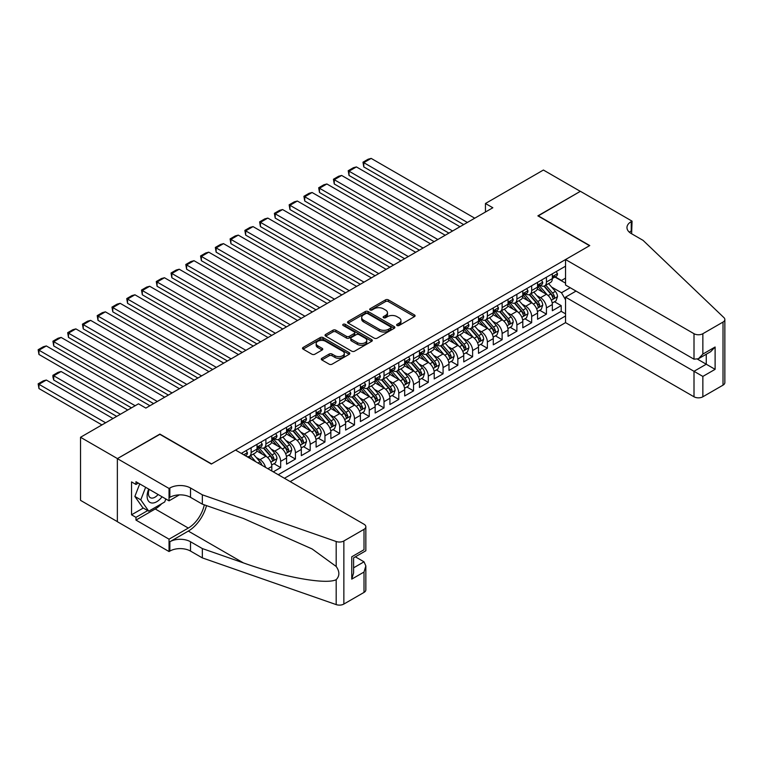 <?xml version="1.0" encoding="UTF-8"?>
<svg xmlns="http://www.w3.org/2000/svg" width="763" height="763" viewBox="0 0 763 763"><rect width="100%" height="100%" fill="white"/><g stroke="black" fill="none" stroke-linecap="round" stroke-linejoin="round"><path stroke-width="1.14" d="M397.046 325.505A1.431 0.83 0 0 0 399.078 325.505L414.481 316.616A2.051 1.183 0 0 0 415.082 315.777A2.051 1.183 0 0 0 414.481 314.938L388.386 299.878A2.051 1.183 0 0 0 385.496 299.878L370.093 308.767A1.431 0.83 0 0 0 369.673 309.358A1.431 0.83 0 0 0 370.093 309.94A1.431 0.83 0 0 0 372.125 309.94L374.118 308.796A6.562 3.786 0 0 1 383.388 308.796L385.563 310.045A6.562 3.786 0 0 1 387.49 312.725A6.562 3.786 0 0 1 385.563 315.405L383.57 316.55A1.431 0.83 0 0 0 383.15 317.141A1.431 0.83 0 0 0 383.57 317.723A1.431 0.83 0 0 0 385.601 317.723L387.594 316.578A6.562 3.786 0 0 1 396.865 316.578L399.039 317.828A6.562 3.786 0 0 1 400.966 320.508A6.562 3.786 0 0 1 399.039 323.188L397.046 324.332A1.431 0.83 0 0 0 396.626 324.924A1.431 0.83 0 0 0 397.046 325.505L397.046 324.332M321.872 358.286A2.051 1.183 0 0 0 321.271 359.125A2.051 1.183 0 0 0 321.872 359.955L329.187 364.18A2.051 1.183 0 0 0 332.086 364.18L349.187 354.309A2.051 1.183 0 0 0 349.788 353.469A2.051 1.183 0 0 0 349.187 352.64L323.102 337.58A2.051 1.183 0 0 0 320.202 337.58L303.102 347.451A2.051 1.183 0 0 0 302.501 348.281A2.051 1.183 0 0 0 303.102 349.12L311.943 354.223A2.051 1.183 0 0 0 314.842 354.223L322.158 349.998A2.051 1.183 0 0 0 322.759 349.168A2.051 1.183 0 0 0 322.158 348.329L317.77 345.792A5.484 3.166 0 0 1 316.168 343.56A5.484 3.166 0 0 1 319.554 340.632A5.484 3.166 0 0 1 325.524 341.319L342.701 351.238A5.484 3.166 0 0 1 344.304 353.469A5.484 3.166 0 0 1 340.927 356.397A5.484 3.166 0 0 1 334.947 355.711L332.086 354.061A2.051 1.183 0 0 0 329.187 354.061L321.872 358.286L321.872 359.955M159.887 434.338L117.435 458.592L80.525 437.275L80.525 500.356L117.359 521.625M159.887 434.08L211.561 463.914L589.541 245.696L537.867 215.862L580.309 191.351L543.399 170.035L485.449 203.502L485.449 212.019M80.525 437.275L138.475 403.818L145.857 408.081L492.831 207.755L485.449 203.502M374.261 338.162A2.051 1.183 0 0 0 377.16 338.162L394.261 328.29A2.051 1.183 0 0 0 394.862 327.451A2.051 1.183 0 0 0 394.261 326.612L368.176 311.552A2.051 1.183 0 0 0 365.277 311.552L348.176 321.423A2.051 1.183 0 0 0 347.575 322.263A2.051 1.183 0 0 0 348.176 323.102L374.261 338.162M343.751 325.82A1.431 0.83 0 0 1 345.2 326.02L345.2 324.313L371.724 339.621A2.051 1.183 0 0 1 372.325 340.46A2.051 1.183 0 0 1 371.724 341.299L354.623 351.171A2.051 1.183 0 0 1 351.724 351.171L325.639 336.111L325.639 334.442A2.051 1.183 0 0 0 325.038 335.272A2.051 1.183 0 0 0 325.639 336.111M325.639 334.442L332.954 330.217A2.051 1.183 0 0 1 335.854 330.217L346.431 336.321A2.051 1.183 0 0 0 349.33 336.321L354.185 333.517A2.051 1.183 0 0 0 354.785 332.678A2.051 1.183 0 0 0 354.185 331.848L343.169 325.486A1.431 0.83 0 0 1 342.749 324.895A1.431 0.83 0 0 1 343.636 324.132A1.431 0.83 0 0 1 345.2 324.313M273.278 471.849L280.66 467.585L273.946 463.704M271.046 448.987L274.756 451.133A8.355 4.826 60 0 1 280.66 461.357L286.564 457.953L286.564 464.171L295.424 459.059L288.71 455.177M285.81 440.47L289.52 442.607A8.355 4.826 60 0 1 295.424 452.841L301.328 449.426L301.328 455.645L310.188 450.532L303.474 446.66M300.574 431.944L304.284 434.08A8.355 4.826 60 0 1 310.188 444.314L316.101 440.9L316.101 447.128L324.952 442.006L318.238 438.134M315.348 423.417L319.048 425.554A8.355 4.826 60 0 1 324.952 435.787L330.865 432.373L330.865 438.601L339.726 433.489L333.002 429.607M330.112 414.891L333.812 417.037A8.355 4.826 60 0 1 339.726 427.261L345.629 423.856L345.629 430.074L354.49 424.962L347.766 421.081M344.876 406.364L348.577 408.51A8.355 4.826 60 0 1 354.49 418.734L360.394 415.33L360.394 421.548L369.254 416.436L362.53 412.554M359.64 397.847L363.341 399.984A8.355 4.826 60 0 1 369.254 410.217L375.158 406.803L375.158 413.031L384.018 407.909L377.294 404.037M374.404 389.321L378.114 391.457A8.355 4.826 60 0 1 384.018 401.691L389.922 398.276L389.922 404.504L398.782 399.392L392.058 395.511M389.168 380.794L392.878 382.94A8.355 4.826 60 0 1 398.782 393.164L404.686 389.759L404.686 395.978L413.546 390.866L406.832 386.984M403.932 372.268L407.642 374.414A8.355 4.826 60 0 1 413.546 384.638L419.45 381.233L419.45 387.451L428.31 382.339L421.596 378.458M418.696 363.751L422.406 365.887A8.355 4.826 60 0 1 428.31 376.121L434.214 372.706L434.214 378.925L443.074 373.813L436.36 369.941M433.46 355.224L437.17 357.361A8.355 4.826 60 0 1 443.074 367.594L448.978 364.18L448.978 370.408L457.838 365.286L451.124 361.414M448.224 346.698L451.934 348.834A8.355 4.826 60 0 1 457.838 359.068L463.742 355.653L463.742 361.881L472.602 356.769L465.888 352.887M462.988 338.171L466.698 340.317A8.355 4.826 60 0 1 472.602 350.541L478.506 347.136L478.506 353.355L487.366 348.243L480.652 344.361M477.752 329.645L481.463 331.791A8.355 4.826 60 0 1 487.366 342.015L493.28 338.61L493.28 344.828L502.13 339.716L495.416 335.834M492.516 321.128L496.227 323.264A8.355 4.826 60 0 1 502.13 333.498L508.044 330.083L508.044 336.311L516.894 331.19L510.18 327.317M507.29 312.601L510.991 314.738A8.355 4.826 60 0 1 516.894 324.971L522.808 321.557L522.808 327.785L531.668 322.673L524.944 318.791M522.054 304.075L525.755 306.221A8.355 4.826 60 0 1 531.668 316.445L537.572 313.04L537.572 319.258L546.432 314.146L546.432 307.918A8.355 4.826 -120 0 0 540.519 297.694L536.818 295.548M539.708 310.264L546.432 314.146M271.8 470.99L271.8 466.479A8.355 4.826 -120 0 0 265.896 456.245L256.769 450.971M265.553 467.385A8.355 4.826 60 0 0 259.992 459.66L256.282 457.514M286.564 457.953A8.355 4.826 -120 0 0 280.66 447.719L271.533 442.445M301.328 449.426A8.355 4.826 -120 0 0 295.424 439.192L286.297 433.928M316.101 440.9A8.355 4.826 -120 0 0 310.188 430.675L301.061 425.401M330.865 432.373A8.355 4.826 -120 0 0 324.952 422.149L315.825 416.875M345.629 423.856A8.355 4.826 -120 0 0 339.726 413.622L330.589 408.348M360.394 415.33A8.355 4.826 -120 0 0 354.49 405.096L345.353 399.831M375.158 406.803A8.355 4.826 -120 0 0 369.254 396.579L360.117 391.305M389.922 398.276A8.355 4.826 -120 0 0 384.018 388.052L374.881 382.778M404.686 389.759A8.355 4.826 -120 0 0 398.782 379.526L389.645 374.251M419.45 381.233A8.355 4.826 -120 0 0 413.546 370.999L404.419 365.735M434.214 372.706A8.355 4.826 -120 0 0 428.31 362.473L419.183 357.208M448.978 364.18A8.355 4.826 -120 0 0 443.074 353.956L433.947 348.681M463.742 355.653A8.355 4.826 -120 0 0 457.838 345.429L448.711 340.155M478.506 347.136A8.355 4.826 -120 0 0 472.602 336.903L463.475 331.628M493.28 338.61A8.355 4.826 -120 0 0 487.366 328.376L478.239 323.111M508.044 330.083A8.355 4.826 -120 0 0 502.13 319.859L493.003 314.585M522.808 321.557A8.355 4.826 -120 0 0 516.894 311.333L507.767 306.058M537.572 313.04A8.355 4.826 -120 0 0 531.668 302.806L522.531 297.532M290.188 481.606L565.545 322.625L694.006 396.789L694.006 371.304L706.261 364.228L706.261 354.242M284.427 478.277L565.545 315.977M565.545 266.192L241.318 453.394M259.916 447.337L259.992 447.376A8.355 4.826 60 0 0 264.17 447.795L270.073 444.381A8.355 4.826 -120 0 0 271.8 440.556L271.8 435.787M274.68 438.811L274.756 438.859A8.355 4.826 60 0 0 278.934 439.269L284.837 435.864A8.355 4.826 -120 0 0 286.564 432.039L286.564 427.261M289.444 430.284L289.52 430.332A8.355 4.826 60 0 0 293.698 430.742L299.601 427.337A8.355 4.826 -120 0 0 301.328 423.513L301.328 418.734M304.208 421.758L304.284 421.805A8.355 4.826 60 0 0 308.462 422.225L314.366 418.811A8.355 4.826 -120 0 0 316.101 414.986L316.101 410.217M318.972 413.241L319.048 413.279A8.355 4.826 60 0 0 323.226 413.699L329.13 410.284A8.355 4.826 -120 0 0 330.865 406.46L330.865 401.691M333.736 404.714L333.812 404.762A8.355 4.826 60 0 0 337.99 405.172L343.894 401.758A8.355 4.826 -120 0 0 345.629 397.943L345.629 393.164M348.5 396.188L348.577 396.235A8.355 4.826 60 0 0 352.754 396.646L358.658 393.241A8.355 4.826 -120 0 0 360.394 389.416L360.394 384.638M363.264 387.661L363.341 387.709A8.355 4.826 60 0 0 367.518 388.119L373.431 384.714A8.355 4.826 -120 0 0 375.158 380.89L375.158 376.111M378.028 379.144L378.114 379.182A8.355 4.826 60 0 0 382.282 379.602L388.195 376.188A8.355 4.826 -120 0 0 389.922 372.363L389.922 367.594M392.792 370.618L392.878 370.656A8.355 4.826 60 0 0 397.046 371.076L402.959 367.661A8.355 4.826 -120 0 0 404.686 363.837L404.686 359.068M407.566 362.091L407.642 362.139A8.355 4.826 60 0 0 411.82 362.549L417.723 359.144A8.355 4.826 -120 0 0 419.45 355.32L419.45 350.541M422.33 353.565L422.406 353.612A8.355 4.826 60 0 0 426.584 354.022L432.487 350.618A8.355 4.826 -120 0 0 434.214 346.793L434.214 342.015M437.094 345.038L437.17 345.086A8.355 4.826 60 0 0 441.348 345.505L447.252 342.091A8.355 4.826 -120 0 0 448.978 338.267L448.978 333.498M451.858 336.521L451.934 336.559A8.355 4.826 60 0 0 456.112 336.979L462.016 333.565A8.355 4.826 -120 0 0 463.742 329.74L463.742 324.971M466.622 327.995L466.698 328.042A8.355 4.826 60 0 0 470.876 328.452L476.78 325.038A8.355 4.826 -120 0 0 478.506 321.223L478.506 316.445M481.386 319.468L481.463 319.516A8.355 4.826 60 0 0 485.64 319.926L491.544 316.521A8.355 4.826 -120 0 0 493.28 312.696L493.28 307.918M496.15 310.942L496.227 310.989A8.355 4.826 60 0 0 500.404 311.399L506.308 307.994A8.355 4.826 -120 0 0 508.044 304.17L508.044 299.401M510.914 302.425L510.991 302.463A8.355 4.826 60 0 0 515.168 302.882L521.072 299.468A8.355 4.826 -120 0 0 522.808 295.643L522.808 290.875M525.678 293.898L525.755 293.946A8.355 4.826 60 0 0 529.932 294.356L535.836 290.941A8.355 4.826 -120 0 0 537.572 287.117L537.572 282.348M278.228 474.7L561.196 311.333L561.196 305.62L552.336 310.732L552.336 304.513A8.355 4.826 -120 0 0 546.432 294.28L537.295 289.015M540.442 285.372L540.519 285.419A8.355 4.826 -120 0 0 544.696 285.829A8.355 4.826 -120 0 0 546.432 282.005L546.432 277.236M544.696 285.829L550.6 282.424A8.355 4.826 -120 0 0 552.336 278.6L552.336 273.822M242.272 453.947L242.272 452.831M251.132 447.719L251.132 452.497A8.355 4.826 60 0 1 249.406 456.322A8.355 4.826 60 0 1 246.831 456.57M249.406 456.322L255.309 452.907A8.355 4.826 -120 0 0 257.036 449.083L257.036 444.314M265.896 439.192L265.896 443.971A8.355 4.826 60 0 1 264.17 447.795M280.66 430.675L280.66 435.444A8.355 4.826 60 0 1 278.934 439.269M295.424 422.149L295.424 426.918A8.355 4.826 60 0 1 293.698 430.742M310.188 413.622L310.188 418.401A8.355 4.826 60 0 1 308.462 422.225M324.952 405.096L324.952 409.874A8.355 4.826 60 0 1 323.226 413.699M339.726 396.579L339.726 401.348A8.355 4.826 60 0 1 337.99 405.172M354.49 388.052L354.49 392.821A8.355 4.826 60 0 1 352.754 396.646M369.254 379.526L369.254 384.304A8.355 4.826 60 0 1 367.518 388.119M384.018 370.999L384.018 375.777A8.355 4.826 60 0 1 382.282 379.602M398.782 362.473L398.782 367.251A8.355 4.826 60 0 1 397.046 371.076M413.546 353.956L413.546 358.724A8.355 4.826 60 0 1 411.82 362.549M428.31 345.429L428.31 350.198A8.355 4.826 60 0 1 426.584 354.022M443.074 336.903L443.074 341.681A8.355 4.826 60 0 1 441.348 345.505M457.838 328.376L457.838 333.154A8.355 4.826 60 0 1 456.112 336.979M472.602 319.859L472.602 324.628A8.355 4.826 60 0 1 470.876 328.452M487.366 311.333L487.366 316.101A8.355 4.826 60 0 1 485.64 319.926M502.13 302.806L502.13 307.584A8.355 4.826 60 0 1 500.404 311.399M516.894 294.28L516.894 299.058A8.355 4.826 60 0 1 515.168 302.882M531.668 285.753L531.668 290.531A8.355 4.826 60 0 1 529.932 294.356M531.668 316.445L531.668 322.673M516.894 324.971L516.894 331.19M502.13 333.498L502.13 339.716M487.366 342.015L487.366 348.243M472.602 350.541L472.602 356.769M457.838 359.068L457.838 365.286M443.074 367.594L443.074 373.813M428.31 376.121L428.31 382.339M413.546 384.638L413.546 390.866M398.782 393.164L398.782 399.392M384.018 401.691L384.018 407.909M369.254 410.217L369.254 416.436M354.49 418.734L354.49 424.962M339.726 427.261L339.726 433.489M324.952 435.787L324.952 442.006M310.188 444.314L310.188 450.532M295.424 452.841L295.424 459.059M280.66 461.357L280.66 467.585M565.545 299.783L561.492 292.744L551.582 287.031M561.492 292.744L570.199 287.718M554.911 277.017L565.545 283.159M555.206 276.845L561.492 280.469L565.545 278.133M554.472 301.738L561.196 305.62M561.196 311.333L565.545 313.851M397.628 325.706L399.039 324.885A6.562 3.786 0 0 0 400.966 322.215L400.966 320.508M387.49 312.725L387.49 314.432A6.562 3.786 0 0 1 385.563 317.103L384.142 317.923M414.452 316.635L388.386 301.585A2.051 1.183 0 0 0 385.496 301.585L370.665 310.14M394.233 328.3L368.176 313.259A2.051 1.183 0 0 0 365.277 313.259L348.205 323.111M390.637 328.033A1.431 0.83 0 0 0 391.057 327.451A1.431 0.83 0 0 0 390.637 326.869L367.737 313.641A1.431 0.83 0 0 0 365.706 313.641L363.608 314.861A6.562 3.786 0 0 0 361.691 317.532A6.562 3.786 0 0 0 363.608 320.212L379.259 329.254A6.562 3.786 0 0 0 388.539 329.254L390.637 328.033L390.637 329.74A1.431 0.83 0 0 0 391.057 329.158L391.057 327.451M361.691 317.532L361.691 319.239A6.562 3.786 0 0 0 363.608 321.919L363.608 320.212M390.637 329.74L388.539 330.951A6.562 3.786 0 0 1 379.259 330.951L363.608 321.919M325.667 336.13L332.954 331.915L332.954 330.217M354.785 332.678L354.785 334.385A2.051 1.183 0 0 1 354.185 335.224L349.33 338.028A2.051 1.183 0 0 1 346.431 338.028L335.854 331.915A2.051 1.183 0 0 0 332.954 331.915M345.2 326.02L371.695 341.319M357.408 342.663A5.484 3.166 0 0 0 363.388 343.34A5.484 3.166 0 0 0 366.774 340.422A5.484 3.166 0 0 0 365.162 338.181L359.115 334.69A2.051 1.183 0 0 0 356.216 334.69L351.361 337.494A2.051 1.183 0 0 0 350.761 338.333A2.051 1.183 0 0 0 351.361 339.163L357.408 342.663L357.408 344.361A5.484 3.166 0 0 0 363.388 345.048A5.484 3.166 0 0 0 366.774 342.129L366.774 340.422M350.761 338.333L350.761 340.031A2.051 1.183 0 0 0 351.361 340.87L351.361 339.163M357.408 344.361L351.361 340.87M344.304 353.469L344.304 355.176A5.484 3.166 0 0 1 340.927 358.105A5.484 3.166 0 0 1 334.947 357.418L332.086 355.768A2.051 1.183 0 0 0 329.187 355.768L321.9 359.974M316.168 343.56L316.168 345.267A5.484 3.166 0 0 0 317.77 347.499L317.77 345.792M322.129 350.017L317.77 347.499M349.187 352.64L349.187 354.309L323.102 339.277A2.051 1.183 0 0 0 320.202 339.277L303.13 349.139M552.212 303.045L556.027 300.851L557.505 296.588A5.532 3.195 -120 0 0 555.35 291.39L548.597 283.578M547.252 294.823L539.536 285.896M363.789 201.022L434.137 241.642L334.261 183.978L333.45 179.248L338.61 176.263L341.643 175.452L334.261 179.715L334.261 183.978M542.865 292.219L538.382 287.041A13.257 7.659 -120 0 0 537.972 286.583M543.943 286.135L550.772 294.032A5.532 3.195 60 0 1 552.746 297.847C553.576 298.953 554.167 298.61 554.51 296.817A5.532 3.195 -120 0 0 552.546 293.011L545.793 285.2M544.343 286.001L551.678 294.489A2.823 1.631 60 0 1 552.393 295.596L554.51 296.817M552.746 297.847L553.146 298.495M467.366 222.462L363.789 162.662L363.789 166.925L463.675 224.599M556.246 271.561L557.505 273.736A5.532 3.195 60 0 1 556.351 276.187L553.547 277.808A5.532 3.195 -120 0 0 554.51 276.53L554.396 276.044M474.748 218.199L371.171 158.399L363.789 162.662L362.978 162.195L368.147 159.209L371.171 158.399M552.517 278.066L552.546 278.066A5.532 3.195 -120 0 0 553.547 277.808M553.795 276.12L554.51 276.53C554.167 275.701 553.576 276.034 552.746 277.551A5.532 3.195 60 0 1 552.336 278.342M363.789 166.925L362.978 162.195M148.728 489.102A13.572 7.84 120 0 0 151.913 503.008A13.572 7.84 120 0 0 162.042 496.789M149.186 489.36A9.29 5.36 120 0 0 150.321 497.676A9.29 5.36 120 0 0 151.675 498.096A9.29 5.36 120 0 0 158.084 494.5M165.848 498.983L164.684 501.978L148.737 511.181L142.834 507.776L134.86 496.436L139.724 483.904M148.737 511.181L140.773 499.841L145.628 487.309M134.86 496.436L140.773 499.841M576.036 291.084L565.545 297.141L702.857 376.417L702.857 396.789L723.019 385.153L723.019 322.072A6.266 3.615 0 0 0 724.85 319.516A6.266 3.615 0 0 0 723.944 317.646L643.066 240.364L631.249 233.545A14.621 8.441 180 0 1 626.967 227.574A14.621 8.441 180 0 1 631.249 221.613L632.06 221.146L580.385 191.303L538.087 215.986M565.545 297.141L565.545 322.625M538.087 215.729L589.761 245.562L565.545 259.544L694.006 333.708A6.266 3.615 0 0 0 702.857 333.708L723.019 322.072M632.06 221.146L631.621 233.755M565.545 259.544L565.545 285.038L694.006 359.192L694.006 333.708M724.85 319.516L724.85 382.597A6.266 3.615 180 0 1 723.019 385.153M702.857 396.789A6.266 3.615 180 0 1 694.006 396.789M629.408 232.248A14.621 8.441 180 0 1 631.249 230.941L631.249 221.613M697.544 359.192L715.112 369.34L702.857 376.417M702.857 333.708L702.857 354.08L698.431 358.753L694.006 359.192M702.857 354.08L715.112 347.003L710.687 351.686L698.431 358.753M235.557 450.065L364.008 524.229A6.266 3.615 -0 0 1 365.839 526.785A6.266 3.615 -0 0 1 364.008 529.341L343.855 540.977L343.855 604.058A6.266 3.615 180 0 1 336.187 604.601L202.338 557.896L190.521 551.077A14.621 8.441 -0 0 0 169.853 551.077L169.043 551.544L117.359 521.711L117.359 458.63L159.667 434.214L211.341 464.047L235.557 450.065M202.338 557.896L202.338 548.568L243.378 562.884C282.606 577.019 326.43 584.944 336.187 579.651C339.745 576.008 339.745 571.611 336.187 566.461L312.105 548.95L243.378 518.468L202.338 504.152L190.521 497.333A14.621 8.441 -0 0 0 169.853 497.333L169.853 487.996L169.043 488.463L117.359 458.63M202.338 504.152L202.338 494.815L190.521 487.996A14.621 8.441 -0 0 0 169.853 487.996M243.378 562.884L188.308 531.086L169.853 541.749A14.621 8.441 -0 0 1 190.521 541.749L202.338 548.568M364.008 592.422L364.008 572.05L365.839 565.879L365.839 589.866A6.266 3.615 180 0 1 364.008 592.422L343.855 604.058M336.187 566.461L336.187 541.511L202.338 494.815M161.746 503.675A23.491 13.562 -60 0 1 155.232 508.969L135.967 520.089L135.967 517.362L147.707 510.59M138.332 483.093L135.967 484.457L131.541 481.901L131.541 514.806L135.967 517.362M135.967 484.457L135.967 481.73L169.043 500.824L169.043 488.463M169.043 551.544L169.043 539.183L188.308 528.063A23.491 13.562 120 0 0 204.303 504.839M135.967 520.089L169.043 539.183M355.358 556.828L364.008 561.816L365.839 565.879M188.308 531.086A27.201 15.699 120 0 0 206.496 505.602M179.353 494.872L169.043 500.824M336.187 541.511A6.266 3.615 -0 0 0 343.855 540.977M131.541 514.806L143.282 508.034M364.008 572.05L351.753 579.127L353.593 572.946L353.593 557.848L365.839 550.772L365.839 526.785M351.753 579.127L351.753 556.79C354.146 558.173 354.146 558.173 351.753 556.79L364.008 549.713C366.402 551.096 366.402 551.096 364.008 549.713L364.008 529.341M537.448 311.571L541.263 309.368L542.741 305.105A5.532 3.195 -120 0 0 540.585 299.916L533.833 292.105M532.488 303.35L524.772 294.423M349.025 209.548L419.373 250.169L319.497 192.505L318.676 187.774L323.846 184.789L326.879 183.978L319.497 188.242L319.497 192.505M528.101 300.746L523.618 295.567A13.257 7.659 -120 0 0 523.208 295.109M529.179 294.652L536.007 302.558A5.532 3.195 60 0 1 537.982 306.364C538.812 307.479 539.403 307.136 539.746 305.343A5.532 3.195 -120 0 0 537.772 301.528L531.029 293.726M529.579 294.528L536.914 303.016A2.823 1.631 60 0 1 537.629 304.113L539.746 305.343M537.982 306.364L538.382 307.022M522.684 320.098L526.499 317.894L527.967 313.631A5.532 3.195 -120 0 0 525.821 308.433L519.069 300.622M517.715 311.867L510.008 302.94M334.261 218.075L404.609 258.695L304.733 201.022L303.912 196.291L309.082 193.306L312.115 192.505L304.733 196.759L304.733 201.022M513.327 309.273L508.854 304.094A13.257 7.659 -120 0 0 508.444 303.626M514.415 303.178L521.243 311.075A5.532 3.195 60 0 1 523.208 314.89C524.047 316.006 524.639 315.663 524.982 313.87A5.532 3.195 -120 0 0 523.008 310.055L516.265 302.243M514.815 303.054L522.15 311.542A2.823 1.631 60 0 1 522.855 312.639L524.982 313.87M523.208 314.89L523.618 315.548M507.92 328.624L511.735 326.421L513.203 322.158A5.532 3.195 -120 0 0 511.048 316.96L504.305 309.149M502.951 320.393L495.244 311.466M319.497 226.601L389.845 267.222L289.959 209.548L289.148 204.818L294.318 201.833L297.351 201.022L289.959 205.285L289.959 209.548M498.563 317.799L494.09 312.611A13.257 7.659 -120 0 0 493.68 312.153M499.651 311.705L506.479 319.602A5.532 3.195 60 0 1 508.444 323.417C509.283 324.533 509.865 324.189 510.218 322.396A5.532 3.195 -120 0 0 508.244 318.581L501.501 310.77M500.051 311.571L507.385 320.059A2.823 1.631 60 0 1 508.091 321.166L510.218 322.396M508.444 323.417L508.854 324.075M493.146 337.151L496.971 334.947L498.439 330.684A5.532 3.195 -120 0 0 496.284 325.486L489.541 317.675M488.186 328.92L480.48 319.993M304.733 235.128L375.081 275.739L275.195 218.075L274.384 213.344L279.554 210.359L282.577 209.548L275.195 213.812L275.195 218.075M483.799 326.316L479.326 321.137A13.257 7.659 -120 0 0 478.916 320.679M484.886 320.231L491.706 328.128A5.532 3.195 60 0 1 493.68 331.943C494.51 333.049 495.101 332.716 495.454 330.913A5.532 3.195 -120 0 0 493.48 327.108L486.737 319.296M485.287 320.098L492.621 328.586A2.823 1.631 60 0 1 493.327 329.692L495.454 330.913M493.68 331.943L494.09 332.592M452.602 230.989L349.025 171.189L349.025 175.452L448.911 233.116M541.482 280.088L542.741 282.262A5.532 3.195 60 0 1 541.587 284.713L538.783 286.335A5.532 3.195 -120 0 0 539.746 285.057L539.632 284.561M459.984 226.725L356.407 166.925L349.025 171.189L348.214 170.721L353.374 167.736L356.407 166.925M537.753 286.592L537.772 286.592A5.532 3.195 -120 0 0 538.783 286.335M539.031 284.647L539.746 285.057C539.403 284.217 538.812 284.561 537.982 286.077A5.532 3.195 60 0 1 537.572 286.869M349.025 175.452L348.214 170.721M437.828 239.515L333.45 179.248M526.718 288.614L527.967 290.789A5.532 3.195 60 0 1 526.823 293.23L524.019 294.852A5.532 3.195 -120 0 0 524.982 293.583L524.868 293.087M445.22 235.252L341.643 175.452M522.989 295.109L523.008 295.109A5.532 3.195 -120 0 0 524.019 294.852M524.267 293.164L524.982 293.583C524.639 292.744 524.047 293.087 523.208 294.604A5.532 3.195 60 0 1 522.808 295.386M423.064 248.042L318.676 187.774M511.954 297.141L513.203 299.315A5.532 3.195 60 0 1 512.059 301.757L509.255 303.378A5.532 3.195 -120 0 0 510.218 302.1L510.104 301.614M430.446 243.778L326.879 183.978M508.225 303.636L508.244 303.636A5.532 3.195 -120 0 0 509.255 303.378M509.503 301.69L510.218 302.1C509.875 301.271 509.283 301.614 508.444 303.13A5.532 3.195 60 0 1 508.044 303.912M408.3 256.559L303.912 196.291M497.19 305.658L498.439 307.832A5.532 3.195 60 0 1 497.295 310.283L494.491 311.905A5.532 3.195 -120 0 0 495.454 310.627L495.34 310.14M415.682 252.295L312.115 192.505M493.461 312.162L493.48 312.162A5.532 3.195 -120 0 0 494.491 311.905M494.739 310.217L495.454 310.627C495.111 309.797 494.519 310.14 493.68 311.647A5.532 3.195 60 0 1 493.28 312.439M478.382 345.668L482.197 343.464L483.675 339.201A5.532 3.195 -120 0 0 481.52 334.013L474.777 326.202M473.422 337.446L465.716 328.519M289.959 243.645L360.317 284.265L260.431 226.601L259.62 221.871L264.79 218.886L267.813 218.075L260.431 222.338L260.431 226.601M469.035 334.843L464.562 329.664A13.257 7.659 -120 0 0 464.152 329.206M470.122 328.748L476.942 336.655A5.532 3.195 60 0 1 478.916 340.46C479.746 341.576 480.337 341.233 480.69 339.44A5.532 3.195 -120 0 0 478.716 335.634L471.973 327.823M470.523 328.624L477.857 337.112A2.823 1.631 60 0 1 478.563 338.219L480.69 339.44M478.916 340.46L479.317 341.118M393.536 265.085L289.148 204.818M482.426 314.184L483.675 316.359A5.532 3.195 60 0 1 482.531 318.81L479.727 320.431A5.532 3.195 -120 0 0 480.69 319.153L480.576 318.667M400.918 260.822L297.351 201.022M478.697 320.689L478.716 320.689A5.532 3.195 -120 0 0 479.727 320.431M479.975 318.743L480.69 319.153C480.347 318.324 479.755 318.657 478.916 320.174A5.532 3.195 60 0 1 478.506 320.965M463.618 354.194L467.433 351.991L468.911 347.728A5.532 3.195 -120 0 0 466.756 342.53L460.013 334.728M458.658 345.973L450.952 337.046M275.195 252.171L345.553 292.792L245.667 235.118L244.856 230.388L250.026 227.412L253.049 226.601L245.667 230.865L245.667 235.118M454.271 343.369L449.798 338.19A13.257 7.659 -120 0 0 449.388 337.723M455.358 337.275L462.178 345.181A5.532 3.195 60 0 1 464.152 348.987C464.982 350.103 465.573 349.759 465.926 347.966A5.532 3.195 -120 0 0 463.952 344.151L457.209 336.34M455.759 337.151L463.093 345.639A2.823 1.631 60 0 1 463.799 346.736L465.926 347.966M464.152 348.987L464.553 349.645M378.772 273.612L274.384 213.344M467.662 322.711L468.911 324.885A5.532 3.195 60 0 1 467.767 327.337L464.963 328.948A5.532 3.195 -120 0 0 465.926 327.68L465.811 327.184M386.154 269.349L282.577 209.548M463.933 329.215L463.952 329.215A5.532 3.195 -120 0 0 464.963 328.948M465.211 327.26L465.926 327.68C465.573 326.841 464.982 327.184 464.152 328.7A5.532 3.195 60 0 1 463.742 329.492M448.854 362.721L452.669 360.517L454.147 356.254A5.532 3.195 -120 0 0 451.992 351.056L445.249 343.245M443.894 354.49L436.188 345.563M260.431 260.698L330.789 301.318L230.903 243.645L230.092 238.914L235.262 235.929L238.285 235.118L230.903 239.382L230.903 243.645M439.507 351.896L435.034 346.717A13.257 7.659 -120 0 0 434.624 346.249M440.594 345.801L447.414 353.698A5.532 3.195 60 0 1 449.388 357.513C450.218 358.629 450.809 358.286 451.162 356.493A5.532 3.195 -120 0 0 449.188 352.678L442.445 344.866M440.995 345.668L448.329 354.166A2.823 1.631 60 0 1 449.035 355.262L451.162 356.493M449.388 357.513L449.788 358.171M364.008 282.138L259.62 221.871M452.898 331.237L454.147 333.412A5.532 3.195 60 0 1 453.003 335.854L450.199 337.475A5.532 3.195 -120 0 0 451.162 336.206L451.047 335.71M371.39 277.875L267.813 218.075M449.169 337.732L449.188 337.732A5.532 3.195 -120 0 0 450.199 337.475M450.447 335.787L451.162 336.206C450.809 335.367 450.218 335.71 449.388 337.227A5.532 3.195 60 0 1 448.978 338.009M434.09 371.247L437.905 369.044L439.383 364.781A5.532 3.195 -120 0 0 437.228 359.583L430.485 351.772M429.13 363.016L421.424 354.089M245.667 269.225L316.025 309.835L216.139 252.171L215.328 247.441L220.497 244.456L223.521 243.645L216.139 247.908L216.139 252.171M424.743 360.422L420.27 355.234A13.257 7.659 -120 0 0 419.86 354.776M425.83 354.328L432.65 362.225A5.532 3.195 60 0 1 434.624 366.04C435.454 367.146 436.045 366.812 436.398 365.019A5.532 3.195 -120 0 0 434.424 361.204L427.681 353.393M426.231 354.194L433.565 362.683A2.823 1.631 60 0 1 434.271 363.789L436.398 365.019M434.624 366.04L435.024 366.698M349.244 290.655L244.856 230.388M438.124 339.764L439.383 341.929A5.532 3.195 60 0 1 438.239 344.38L435.435 346.001A5.532 3.195 -120 0 0 436.398 344.723L436.283 344.237M356.626 286.392L253.049 226.601M434.405 346.259L434.424 346.259A5.532 3.195 -120 0 0 435.435 346.001M435.683 344.313L436.398 344.723C436.045 343.894 435.454 344.237 434.624 345.753A5.532 3.195 60 0 1 434.214 346.536M419.326 379.764L423.141 377.561L424.619 373.307A5.532 3.195 -120 0 0 422.464 368.109L415.721 360.298M414.366 371.543L406.66 362.616M230.903 277.742L301.261 318.362L201.375 260.698L200.564 255.967L205.733 252.982L208.757 252.171L201.375 256.435L201.375 260.698M409.979 368.939L405.506 363.76A13.257 7.659 -120 0 0 405.096 363.302M411.066 362.854L417.886 370.751A5.532 3.195 60 0 1 419.86 374.566C420.69 375.673 421.281 375.329 421.634 373.536A5.532 3.195 -120 0 0 419.66 369.731L412.917 361.92M411.467 362.721L418.792 371.209A2.823 1.631 60 0 1 419.507 372.315L421.634 373.536M419.86 374.566L420.26 375.215M334.48 299.182L230.092 238.914M423.36 348.281L424.619 350.455A5.532 3.195 60 0 1 423.475 352.907L420.671 354.528A5.532 3.195 -120 0 0 421.634 353.25L421.51 352.764M341.862 294.919L238.285 235.118M419.631 354.785L419.66 354.785A5.532 3.195 -120 0 0 420.671 354.528M420.918 352.84L421.634 353.25C421.281 352.42 420.69 352.754 419.86 354.27A5.532 3.195 60 0 1 419.45 355.062M404.562 388.291L408.377 386.088L409.855 381.824A5.532 3.195 -120 0 0 407.7 376.636L400.956 368.825M399.602 380.069L391.886 371.142M216.139 286.268L286.497 326.888L186.611 269.225L185.8 264.494L190.969 261.509L193.993 260.698L186.611 264.961L186.611 269.225M395.215 377.466L390.742 372.287A13.257 7.659 -120 0 0 390.332 371.819M396.302 371.371L403.122 379.278A5.532 3.195 60 0 1 405.096 383.083C405.926 384.199 406.517 383.856 406.87 382.063A5.532 3.195 -120 0 0 404.895 378.248L398.143 370.436M396.703 371.247L404.028 379.736A2.823 1.631 60 0 1 404.743 380.832L406.87 382.063M405.096 383.083L405.496 383.741M319.716 307.708L215.328 247.441M408.596 356.807L409.855 358.982A5.532 3.195 60 0 1 408.71 361.433L405.906 363.045A5.532 3.195 -120 0 0 406.87 361.776L406.746 361.281M327.098 303.445L223.521 243.645M404.867 363.312L404.895 363.312A5.532 3.195 -120 0 0 405.906 363.045M406.154 361.366L406.87 361.776C406.517 360.937 405.926 361.281 405.096 362.797A5.532 3.195 60 0 1 404.686 363.589M389.798 396.817L393.613 394.614L395.091 390.351A5.532 3.195 -120 0 0 392.935 385.153L386.183 377.342M384.838 388.586L377.122 379.659M201.375 294.795L271.733 335.415L171.847 277.742L171.036 273.011L176.205 270.026L179.229 269.225L171.847 273.478L171.847 277.742M380.451 385.992L375.978 380.813A13.257 7.659 -120 0 0 375.558 380.346M381.529 379.898L388.357 387.795A5.532 3.195 60 0 1 390.332 391.61C391.161 392.726 391.753 392.382 392.106 390.589A5.532 3.195 -120 0 0 390.131 386.774L383.379 378.963M381.939 379.774L389.264 388.262A2.823 1.631 60 0 1 389.979 389.359L392.106 390.589M390.332 391.61L390.732 392.268M304.952 316.235L200.564 255.967M393.832 365.334L395.091 367.508A5.532 3.195 60 0 1 393.946 369.95L391.142 371.571A5.532 3.195 -120 0 0 392.106 370.303L391.982 369.807M312.334 311.972L208.757 252.171M390.103 371.829L390.131 371.829A5.532 3.195 -120 0 0 391.142 371.571M391.39 369.883L392.106 370.303C391.753 369.464 391.161 369.807 390.332 371.323A5.532 3.195 60 0 1 389.922 372.106M375.034 405.344L378.849 403.141L380.327 398.877A5.532 3.195 -120 0 0 378.171 393.679L371.419 385.868M370.074 397.113L362.358 388.186M186.611 303.321L256.959 343.941M365.687 394.519L361.204 389.33A13.257 7.659 -120 0 0 360.794 388.872M366.765 388.424L373.593 396.321A5.532 3.195 60 0 1 375.568 400.136C376.397 401.252 376.989 400.909 377.332 399.116A5.532 3.195 -120 0 0 375.367 395.301L368.615 387.49M367.165 388.291L374.499 396.779A2.823 1.631 60 0 1 375.215 397.885L377.332 399.116M375.568 400.136L375.968 400.794M290.188 324.752L185.8 264.494M379.068 373.86L380.327 376.035A5.532 3.195 60 0 1 379.182 378.477L376.369 380.098A5.532 3.195 -120 0 0 377.332 378.82L377.218 378.334M297.57 320.498L193.993 260.698M375.339 380.356L375.367 380.356A5.532 3.195 -120 0 0 376.369 380.098M376.626 378.41L377.332 378.82C376.989 377.99 376.397 378.334 375.568 379.85A5.532 3.195 60 0 1 375.158 380.632M360.27 413.87L364.085 411.667L365.563 407.404A5.532 3.195 -120 0 0 363.407 402.206L356.655 394.395M355.31 405.639L347.594 396.712M171.847 311.838L242.195 352.458L142.319 294.795L141.508 290.064L146.668 287.079L149.701 286.268L142.319 290.531L142.319 294.795M350.923 403.036L346.44 397.857A13.257 7.659 -120 0 0 346.03 397.399M352.001 396.951L358.829 404.848A5.532 3.195 60 0 1 360.804 408.663C361.633 409.769 362.225 409.435 362.568 407.633A5.532 3.195 -120 0 0 360.603 403.827L353.851 396.016M352.401 396.817L359.735 405.306A2.823 1.631 60 0 1 360.451 406.412L362.568 407.633M360.804 408.663L361.204 409.311M275.424 333.278L171.036 273.011M364.304 382.377L365.563 384.552A5.532 3.195 60 0 1 364.409 387.003L361.605 388.625A5.532 3.195 -120 0 0 362.568 387.346L362.454 386.86M282.806 329.015L179.229 269.225M360.575 388.882L360.603 388.882A5.532 3.195 -120 0 0 361.605 388.625M361.853 386.936L362.568 387.346C362.225 386.517 361.633 386.86 360.804 388.367A5.532 3.195 60 0 1 360.394 389.159M345.505 422.387L349.32 420.184L350.789 415.921A5.532 3.195 -120 0 0 348.643 410.732L341.891 402.921M340.546 414.166L332.83 405.239M157.083 320.365L227.431 360.985L127.555 303.321L126.734 298.591L131.904 295.605L134.937 294.795L127.555 299.058L127.555 303.321M336.149 411.562L331.676 406.383A13.257 7.659 -120 0 0 331.266 405.926M337.236 405.468L344.065 413.374A5.532 3.195 60 0 1 346.04 417.18C346.869 418.296 347.461 417.952 347.804 416.159A5.532 3.195 -120 0 0 345.83 412.354L339.087 404.543M337.637 405.344L344.971 413.832A2.823 1.631 60 0 1 345.687 414.938L347.804 416.159M346.04 417.18L346.44 417.838M260.66 341.805L157.083 282.005L157.083 286.268L256.969 343.932M349.54 390.904L350.789 393.079A5.532 3.195 60 0 1 349.645 395.53L346.841 397.151A5.532 3.195 -120 0 0 347.804 395.873L347.69 395.377M268.042 337.542L164.465 277.742L157.083 282.005L156.272 281.537L161.432 278.552L164.465 277.742M345.811 397.409L345.83 397.409A5.532 3.195 -120 0 0 346.841 397.151M347.089 395.463L347.804 395.873C347.461 395.043 346.869 395.377 346.04 396.894A5.532 3.195 60 0 1 345.629 397.685M157.083 286.268L156.272 281.537M330.741 430.914L334.556 428.711L336.025 424.447A5.532 3.195 -120 0 0 333.87 419.249L327.127 411.448M325.772 422.692L318.066 413.765M142.319 328.891L212.667 369.511L112.79 311.838L111.97 307.108L117.14 304.132L120.172 303.321L112.79 307.584L112.79 311.838M321.385 420.089L316.912 414.91A13.257 7.659 -120 0 0 316.502 414.443M322.472 413.994L329.301 421.901A5.532 3.195 60 0 1 331.266 425.706C332.105 426.822 332.697 426.479 333.04 424.686A5.532 3.195 -120 0 0 331.066 420.871L324.323 413.06M322.873 413.87L330.207 422.359A2.823 1.631 60 0 1 330.913 423.455L333.04 424.686M331.266 425.706L331.676 426.364M245.886 350.331L141.508 290.064M334.776 399.43L336.025 401.605A5.532 3.195 60 0 1 334.881 404.056L332.077 405.668A5.532 3.195 -120 0 0 333.04 404.4L332.926 403.904M253.268 346.068L149.701 286.268M331.047 405.935L331.066 405.935A5.532 3.195 -120 0 0 332.077 405.668M332.325 403.98L333.04 404.4C332.697 403.56 332.105 403.904 331.266 405.42A5.532 3.195 60 0 1 330.865 406.212M315.977 439.44L319.792 437.237L321.261 432.974A5.532 3.195 -120 0 0 319.106 427.776L312.363 419.965M311.008 431.209L303.302 422.282M127.555 337.418L197.903 378.038L98.017 320.365L97.206 315.634L102.376 312.649L105.399 311.838L98.017 316.101L98.017 320.365M306.621 428.615L302.148 423.436A13.257 7.659 -120 0 0 301.738 422.969M307.708 422.521L314.537 430.418A5.532 3.195 60 0 1 316.502 434.233C317.341 435.349 317.923 435.005 318.276 433.212A5.532 3.195 -120 0 0 316.302 429.397L309.559 421.586M308.109 422.387L315.443 430.876A2.823 1.631 60 0 1 316.149 431.982L318.276 433.212M316.502 434.233L316.912 434.891M231.122 358.858L126.734 298.591M320.012 407.957L321.261 410.132A5.532 3.195 60 0 1 320.117 412.573L317.313 414.195A5.532 3.195 -120 0 0 318.276 412.917L318.161 412.43M238.504 354.595L134.937 294.795M316.283 414.452L316.302 414.452A5.532 3.195 -120 0 0 317.313 414.195M317.561 412.506L318.276 412.917C317.933 412.087 317.341 412.43 316.502 413.947A5.532 3.195 60 0 1 316.101 414.729M301.204 447.967L305.028 445.764L306.497 441.5A5.532 3.195 -120 0 0 304.342 436.302L297.599 428.491M296.244 439.736L288.538 430.809M112.79 345.944L183.139 386.555L83.253 328.891L82.442 324.161L87.611 321.175L90.635 320.365L83.253 324.628L83.253 328.891M291.857 437.142L287.384 431.953A13.257 7.659 -120 0 0 286.974 431.496M292.944 431.047L299.764 438.944A5.532 3.195 60 0 1 301.738 442.759C302.568 443.866 303.159 443.532 303.512 441.729A5.532 3.195 -120 0 0 301.538 437.924L294.795 430.113M293.345 430.914L300.679 439.402A2.823 1.631 60 0 1 301.385 440.509L303.512 441.729M301.738 442.759L302.138 443.417M216.358 367.375L111.97 307.108M305.248 416.484L306.497 418.649A5.532 3.195 60 0 1 305.353 421.1L302.549 422.721A5.532 3.195 -120 0 0 303.512 421.443L303.397 420.957M223.74 363.112L120.172 303.321M301.519 422.979L301.538 422.979A5.532 3.195 -120 0 0 302.549 422.721M302.797 421.033L303.512 421.443C303.169 420.613 302.577 420.957 301.738 422.473A5.532 3.195 60 0 1 301.328 423.255M286.44 456.484L290.255 454.281L291.733 450.027A5.532 3.195 -120 0 0 289.578 444.829L282.835 437.018M281.48 448.262L273.774 439.335M98.017 354.461L168.375 395.081L68.489 337.418L67.678 332.687L72.847 329.702L75.871 328.891L68.489 333.154L68.489 337.418M277.093 445.659L272.62 440.48A13.257 7.659 -120 0 0 272.21 440.022M278.18 439.574L285 447.471A5.532 3.195 60 0 1 286.974 451.286C287.804 452.392 288.395 452.049 288.748 450.256A5.532 3.195 -120 0 0 286.774 446.45L280.031 438.639M278.581 439.44L285.915 447.929A2.823 1.631 60 0 1 286.621 449.035L288.748 450.256M286.974 451.286L287.374 451.934M201.594 375.901L97.206 315.634M290.484 425.001L291.733 427.175A5.532 3.195 60 0 1 290.589 429.626L287.785 431.248A5.532 3.195 -120 0 0 288.748 429.97L288.633 429.483M208.976 371.638L105.399 311.838M286.754 431.505L286.774 431.505A5.532 3.195 -120 0 0 287.785 431.248M288.032 429.559L288.748 429.97C288.395 429.14 287.813 429.474 286.974 430.99A5.532 3.195 60 0 1 286.564 431.782M271.676 465.01L275.491 462.807L276.969 458.544A5.532 3.195 -120 0 0 274.814 453.356L268.071 445.544M266.716 456.789L259.01 447.862M83.253 362.988L153.611 403.608L53.725 345.944L52.914 341.204L58.083 338.228L61.107 337.418L53.725 341.681L53.725 345.944M262.329 454.185L257.856 449.006A13.257 7.659 -120 0 0 257.446 448.539M263.416 448.091L270.236 455.997A5.532 3.195 60 0 1 272.21 459.803C273.04 460.919 273.631 460.575 273.984 458.782A5.532 3.195 -120 0 0 272.01 454.967L265.266 447.156M263.817 447.967L271.151 456.455A2.823 1.631 60 0 1 271.857 457.552L273.984 458.782M272.21 459.803L272.61 460.461M186.83 384.428L82.442 324.161M275.72 433.527L276.969 435.702A5.532 3.195 60 0 1 275.825 438.153L273.02 439.765A5.532 3.195 -120 0 0 273.984 438.496L273.869 438M194.212 380.165L90.635 320.365M271.99 440.032L272.01 440.032A5.532 3.195 -120 0 0 273.02 439.765M273.268 438.086L273.984 438.496C273.631 437.657 273.04 438 272.21 439.517A5.532 3.195 60 0 1 271.8 440.308M261.919 465.287A5.532 3.195 -120 0 0 260.049 461.873L253.306 454.061M68.489 371.514L131.465 407.871L38.961 354.461L38.15 349.731L43.319 346.745L46.343 345.944L38.961 350.198L38.961 354.461M255.681 461.682L250.502 455.683M249.053 456.493L251.409 459.221M248.652 456.617L250.388 458.63M172.066 392.955L67.678 332.687M260.946 442.054L262.205 444.228A5.532 3.195 60 0 1 261.06 446.67L258.256 448.291A5.532 3.195 -120 0 0 259.22 447.023L259.105 446.527M179.448 388.691L75.871 328.891M257.226 448.549L257.245 448.549A5.532 3.195 -120 0 0 258.256 448.291M258.504 446.603L259.22 447.023C258.867 446.183 258.276 446.527 257.446 448.043A5.532 3.195 60 0 1 257.036 448.825M120.392 414.261L53.725 375.777L61.107 371.514L127.774 409.998M53.725 380.041L52.914 377.008L52.914 375.31L53.725 375.777L53.725 380.041L116.701 416.398M52.914 375.31L58.083 372.325L61.107 371.514M157.302 401.472L52.914 341.204M246.182 450.58L247.441 452.745A5.532 3.195 60 0 1 246.296 455.196L245.371 455.73M164.684 397.218L61.107 337.418M105.628 422.788L38.961 384.304L46.343 380.041L113.01 418.525M38.961 388.558L38.15 383.827L38.961 384.304L38.961 388.558L101.937 424.915M38.15 383.827L43.319 380.851L46.343 380.041M135.156 405.735L38.15 349.731M149.92 405.735L46.343 345.944M259.992 459.66L265.896 456.245M274.756 451.133L280.66 447.719M289.52 442.607L295.424 439.192M304.284 434.08L310.188 430.675M319.048 425.554L324.952 422.149M333.812 417.037L339.726 413.622M348.577 408.51L354.49 405.096M363.341 399.984L369.254 396.579M378.114 391.457L384.018 388.052M392.878 382.94L398.782 379.526M407.642 374.414L413.546 370.999M422.406 365.887L428.31 362.473M437.17 357.361L443.074 353.956M451.934 348.834L457.838 345.429M466.698 340.317L472.602 336.903M481.463 331.791L487.366 328.376M496.227 323.264L502.13 319.859M510.991 314.738L516.894 311.333M525.755 306.221L531.668 302.806M540.519 297.694L546.432 294.28M546.432 282.005L552.336 278.6M251.132 452.497L257.036 449.083M265.896 443.971L271.8 440.556M280.66 435.444L286.564 432.039M295.424 426.918L301.328 423.513M310.188 418.401L316.101 414.986M324.952 409.874L330.865 406.46M339.726 401.348L345.629 397.943M354.49 392.821L360.394 389.416M369.254 384.304L375.158 380.89M384.018 375.777L389.922 372.363M398.782 367.251L404.686 363.837M413.546 358.724L419.45 355.32M428.31 350.198L434.214 346.793M443.074 341.681L448.978 338.267M457.838 333.154L463.742 329.74M472.602 324.628L478.506 321.223M487.366 316.101L493.28 312.696M502.13 307.584L508.044 304.17M516.894 299.058L522.808 295.643M531.668 290.531L537.572 287.117M546.432 307.918L552.336 304.513M267.889 468.73L271.8 466.479M399.039 324.885L399.039 323.188M383.57 317.723L383.57 316.55M385.563 317.103L385.563 315.405M370.093 309.94L370.093 308.767M385.496 301.585L385.496 299.878M388.386 301.585L388.386 299.878M414.481 316.616L414.481 314.938M348.176 323.102L348.176 321.423M365.277 313.259L365.277 311.552M368.176 313.259L368.176 311.552M394.261 328.29L394.261 326.612M379.259 330.951L379.259 329.254M388.539 330.951L388.539 329.254M335.854 331.915L335.854 330.217M346.431 338.028L346.431 336.321M349.33 338.028L349.33 336.321M354.185 335.224L354.185 333.517M371.724 341.299L371.724 339.621M329.187 355.768L329.187 354.061M332.086 355.768L332.086 354.061M334.947 357.418L334.947 355.711M322.158 349.998L322.158 348.329M303.102 349.12L303.102 347.451M320.202 339.277L320.202 337.58M323.102 339.277L323.102 337.58M551.363 300.212L557.467 296.693M552.546 293.011L555.35 291.39M548.13 295.558L550.772 294.032M557.467 273.679L552.336 276.635M715.112 347.003L715.112 369.34M190.521 497.333L190.521 487.996M190.521 541.749L190.521 551.077M336.187 604.601L336.187 579.651M169.853 541.749L169.853 551.077M155.232 508.969L188.308 528.063M353.593 567.834L364.008 561.816M536.599 308.738L542.703 305.219M537.772 301.528L540.585 299.916M533.366 304.075L536.007 302.558M521.835 317.265L527.939 313.736M523.008 310.055L525.821 308.433M518.602 312.601L521.243 311.075M507.071 325.782L513.175 322.263M508.244 318.581L511.048 316.96M503.838 321.128L506.479 319.602M492.307 334.308L498.401 330.789M493.48 327.108L496.284 325.486M489.073 329.654L491.706 328.128M542.703 282.196L537.572 285.162M527.939 290.722L522.808 293.688M513.175 299.249L508.044 302.205M498.401 307.775L493.28 310.732M477.543 342.835L483.637 339.316M478.716 335.634L481.52 334.013M474.309 338.181L476.942 336.655M483.637 316.292L478.506 319.258M462.779 351.361L468.873 347.833M463.952 344.151L466.756 342.53M459.545 346.698L462.178 345.181M468.873 324.819L463.742 327.785M448.015 359.878L454.109 356.359M449.188 352.678L451.992 351.056M444.781 355.224L447.414 353.698M454.109 333.345L448.978 336.311M433.25 368.405L439.345 364.886M434.424 361.204L437.228 359.583M430.008 363.751L432.65 362.225M439.345 341.872L434.214 344.828M418.486 376.932L424.581 373.412M419.66 369.731L422.464 368.109M415.244 372.277L417.886 370.751M424.581 350.398L419.45 353.355M403.722 385.458L409.817 381.939M404.895 378.248L407.7 376.636M400.48 380.794L403.122 379.278M409.817 358.915L404.686 361.881M388.949 393.975L395.053 390.456M390.131 386.774L392.935 385.153M385.716 389.321L388.357 387.795M395.053 367.442L389.922 370.408M374.185 402.502L380.289 398.982M375.367 395.301L378.171 393.679M370.952 397.847L373.593 396.321M380.289 375.968L375.158 378.925M359.421 411.028L365.525 407.509M360.603 403.827L363.407 402.206M356.187 406.374L358.829 404.848M365.525 384.495L360.394 387.451M344.657 419.555L350.761 416.035M345.83 412.354L348.643 410.732M341.423 414.9L344.065 413.374M350.761 393.012L345.629 395.978M329.893 428.081L335.997 424.552M331.066 420.871L333.87 419.249M326.659 423.417L329.301 421.901M335.997 401.538L330.865 404.504M315.129 436.598L321.233 433.079M316.302 429.397L319.106 427.776M311.895 431.944L314.537 430.418M321.233 410.065L316.101 413.031M300.364 445.125L306.459 441.605M301.538 437.924L304.342 436.302M297.131 440.47L299.764 438.944M306.459 418.591L301.328 421.548M285.6 453.651L291.695 450.132M286.774 446.45L289.578 444.829M282.367 448.997L285 447.471M291.695 427.118L286.564 430.074M270.836 462.178L276.931 458.658M272.01 454.967L274.814 453.356M267.603 457.514L270.236 455.997M276.931 435.635L271.8 438.601M258.028 463.046L260.049 461.873M262.167 444.161L257.036 447.128M247.403 452.688L243.75 454.796"/></g></svg>
